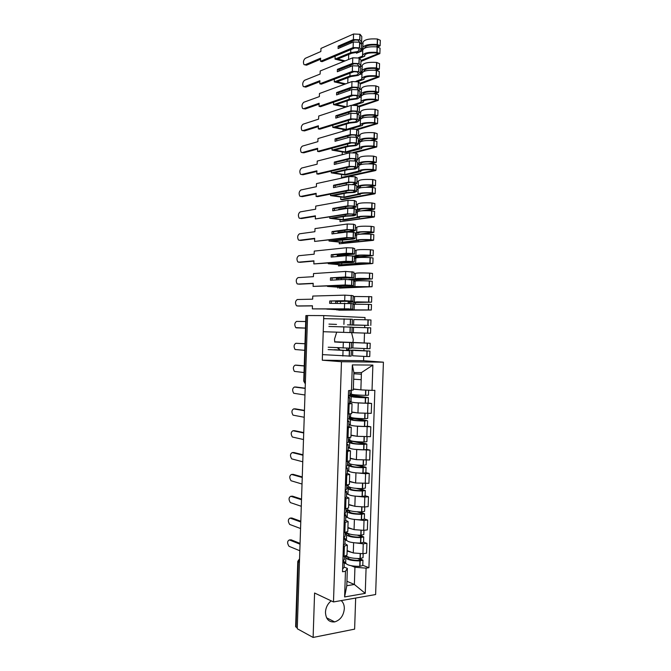 <?xml version="1.0" encoding="UTF-8"?>
<svg xmlns="http://www.w3.org/2000/svg" width="671" height="671" viewBox="0 0 671 671"><rect width="100%" height="100%" fill="white"/><g stroke="black" fill="none" stroke-linecap="round" stroke-linejoin="round"><path stroke-width="1.01" d="M336.716 332.153L351.94 332.64L323.237 331.717L349.977 332.573L336.716 332.153L334.519 339.132L334.728 342.084M337.32 347.737L340.155 350.019M346.672 350.321L349.734 348.283M352.887 342.554L353.281 339.669L351.579 332.631M331.222 600.872C327.708 603.682 325.787 607.465 325.46 612.22C325.838 619.165 328.916 622.394 334.695 621.908C340.356 620.063 343.569 615.693 344.324 608.773C344.382 605.242 343.342 602.516 341.204 600.587M364.949 319.731L365.024 317.517L323.766 315.596L307.586 315.529L297.253 628.735L313.114 637.45L314.582 593.005L333.487 601.946L375.626 594.54L383.409 362.181L363.581 360.704L363.724 356.418M363.917 350.707L363.984 348.559M364.168 342.965L364.504 333.076M364.689 327.591L364.764 325.334M313.114 637.45L354.624 629.138L355.664 598.046M323.766 315.596L322.29 360.21L341.472 361.719L333.487 601.946M305.414 381.354L303.737 381.111L305.901 315.588L306.362 315.571L304.198 381.212L305.33 383.711M307.586 315.58L306.362 315.571M297.278 627.838L295.634 626.664L297.79 561.35L298.243 561.753L296.079 627.184M347.15 550.614L353.281 552.946L362.919 553.701L366.584 553.181L366.911 543.325L363.246 543.82L351.906 542.462M344.391 546.337L344.055 556.368L346.999 555.051L347.335 545.087L343.367 546.479M344.055 556.368L343.032 556.511M363.548 542.126L366.911 543.325M344.911 543.661L347.335 545.087M346.689 540.558L345.037 539.954M347.913 527.523L354.062 529.637L363.699 530.342L367.364 529.889L367.691 520.033L364.026 520.461L352.627 519.195M343.82 532.791L347.788 531.491L348.115 521.526L344.156 522.751M364.319 518.951L367.691 520.033M345.691 520.251L348.115 521.526M347.469 517.5L345.8 516.955M348.685 504.433L354.842 506.32L364.479 506.982L368.144 506.597L368.471 496.741L364.806 497.094L353.34 495.919M344.609 509.054L348.568 507.93L348.903 497.957L344.944 499.014M365.099 495.777L368.471 496.741M346.471 496.834L348.903 497.957M348.249 494.443L346.563 493.957M349.457 481.333L355.622 482.994L368.924 483.296L369.251 473.432L365.586 473.718L354.02 472.636M345.397 485.318L349.356 484.361L349.683 474.38L345.733 475.269M365.871 472.594L369.251 473.432M347.251 473.407L349.683 474.38M349.046 471.377L347.335 470.941M350.228 458.234L356.393 459.66L369.696 459.987L370.031 450.124L354.665 449.344M346.194 461.564L350.145 460.784L350.472 450.803L346.53 451.516M366.643 449.402L370.031 450.124M348.031 449.981L350.472 450.803M349.851 448.303L348.098 447.926M350.992 435.118L357.173 436.318L370.476 436.67L370.811 426.798L355.244 426.043M346.982 437.811L350.925 437.198L351.26 427.217L347.318 427.762M367.423 426.202L370.811 426.798M348.811 426.538L351.26 427.217M350.681 425.229L348.861 424.902M351.763 412.002L357.953 412.975L371.256 413.344L371.591 403.472L355.655 402.726M347.771 414.049L351.713 413.604L352.04 403.615L348.106 403.992M348.375 395.957L351.218 396.477C352.443 397.098 357.165 397.517 365.385 397.744L368.379 397.584L368.194 403.019L371.591 403.472M349.591 403.095L352.04 403.615M351.579 402.147L349.633 401.87M346.932 581.279L354.372 584.475L354.942 567.238L351.168 565.72M345.909 563.606L344.273 562.944M344.131 567.062L347.36 568.387L346.79 585.724L354.372 584.475L365.242 593.374L344.609 596.955L345.464 571.306L347.36 568.387M353.34 388.97L360.864 389.876L361.434 372.598L353.885 372.581L353.307 389.96L348.551 390.648L342.52 571.759L345.464 571.306M351.478 390.614L352.334 364.898L372.875 365.083L372.028 390.379L360.864 389.876M354.942 567.238L366.081 568.144L368.916 567.708L374.846 390.346L372.028 390.379M366.081 568.144L365.242 593.374M383.409 362.181L341.472 361.719M363.581 360.704L322.29 360.21M362.776 565.292L368.916 567.708M344.609 596.955L346.79 585.724M361.434 372.598L372.875 365.083M353.885 372.581L352.334 364.898M290.04 539.853L289.386 539.937C287.188 541.036 287.071 543.149 289.016 546.295L299.82 550.757M342.806 563.346L344.307 561.929L343.334 560.721M344.298 561.996L344.122 567.414L342.621 568.874M344.483 556.578L346.001 557.173L345.85 557.635C347.024 559.731 351.721 560.83 359.941 560.922L362.952 560.109L359.706 558.54M362.952 560.109L362.768 565.527L359.757 566.374C351.537 566.282 346.84 565.158 345.674 563.011L345.674 562.952M363.162 553.667L363.028 557.727L360.017 558.54C352.954 558.515 348.341 557.618 346.169 555.848M357.534 558.532L361.015 560.025L359.446 560.428C352.636 560.344 348.744 559.438 347.771 557.693L348.048 557.131L348.006 558.222M300.038 544.198L289.386 539.937M344.491 556.301L344.382 559.53L342.881 560.931M345.691 562.483L344.307 561.929M352.317 552.577L347.133 551.067M348.048 557.131L345.406 556.108M300.063 543.384L290.929 539.744M290.845 518.029L290.098 518.104C287.926 519.237 287.784 521.35 289.687 524.445L300.558 528.522M343.586 539.752L345.087 538.486L343.854 537.261M345.079 538.545L344.902 543.971L343.409 545.271M345.246 533.68L346.622 534.628C347.796 536.515 352.493 537.521 360.721 537.63L363.724 536.909L359.782 535.257M363.724 536.909L363.539 542.336L360.537 543.082C352.317 542.973 347.612 541.95 346.437 540.012L346.437 539.954M363.942 530.316L363.799 534.527L360.797 535.248C352.627 535.131 347.93 534.15 346.697 532.296M357.509 535.198L361.434 536.565L360.218 537.186C353.407 537.085 349.516 536.255 348.534 534.695L348.811 534.191L348.777 535.173M300.776 521.963L290.098 518.104M345.28 532.606L345.162 536.079L343.669 537.328M346.454 539.543L345.062 539.031M353.131 529.318L347.905 527.943M348.811 534.191L345.271 532.942M300.793 521.241L291.65 517.945M291.65 496.204L290.82 496.28C288.656 497.437 288.505 499.543 290.358 502.596L301.287 506.286M344.374 516.15L345.867 515.034L344.449 513.869M345.859 515.085L345.682 520.52L344.189 521.669M346.01 510.774L347.385 511.621C348.568 513.298 353.273 514.204 361.493 514.338L364.496 513.701L359.639 511.939M364.496 513.701L364.319 519.136L361.317 519.79C353.089 519.656 348.392 518.733 347.209 517.005L347.209 516.955M364.722 506.957L364.579 511.327L361.577 511.948C353.349 511.814 348.652 510.916 347.461 509.264L347.469 509.214M357.215 511.83L362.206 513.399L360.998 513.936C354.187 513.827 350.287 513.072 349.306 511.688L349.574 511.243L349.541 512.107M301.505 499.727L290.82 496.28M346.068 508.895L345.942 512.627L344.458 513.726M347.217 516.586L345.825 516.133M353.961 506.051L348.677 504.81M349.574 511.243L346.026 510.119M301.531 499.081L292.371 496.137M292.455 474.372L291.541 474.439C289.394 475.63 289.218 477.727 291.029 480.738L302.025 484.034M345.162 492.531L346.647 491.566L345.23 490.551M346.647 491.617L346.462 497.06L344.978 498.058M346.773 487.859L348.148 488.605C349.339 490.073 354.053 490.878 362.273 491.029L365.276 490.493L359.128 488.58M365.276 490.493L365.091 495.928L362.088 496.481C353.869 496.339 349.163 495.508 347.972 493.99L347.972 493.948M365.502 483.59L365.351 488.111L362.357 488.639C354.129 488.488 349.423 487.691 348.232 486.249L348.232 486.207M356.46 488.413L362.977 490.216L361.77 490.677C354.959 490.551 351.059 489.889 350.069 488.673L350.337 488.287L350.312 489.042M302.244 477.475L291.541 474.439M346.857 485.183L346.722 489.159L345.238 490.115M348.241 485.896L346.848 485.51M347.981 493.621L346.588 493.219M354.808 482.776L349.448 481.669M350.337 488.287L346.79 487.297M302.26 476.922L293.084 474.322M293.261 452.539L292.254 452.598C290.124 453.814 289.939 455.911 291.7 458.88L302.755 461.782M345.951 468.912L347.427 468.098L346.001 467.226M347.427 468.14L347.243 473.592L345.766 474.439M347.528 464.944L348.92 465.582C350.119 466.84 354.825 467.553 363.053 467.721L366.047 467.276L357.962 465.154M366.047 467.276L365.871 472.711L362.868 473.172C354.649 473.005 349.935 472.275 348.735 470.975L348.735 470.933M366.282 460.214L366.131 464.894L363.128 465.33C354.909 465.154 350.195 464.458 348.995 463.225L348.995 463.191M354.716 464.86L363.757 467.024L362.55 467.419C355.739 467.276 351.839 466.689 350.841 465.649L351.084 465.968M302.973 455.223L292.254 452.598M347.645 461.463L347.503 465.691L346.026 466.488M349.004 462.923L347.612 462.596M348.752 470.656L347.352 470.304M355.672 459.492L350.212 458.528M348.66 462.839L349.197 463.527M351.101 465.322L347.544 464.458M302.99 454.753L293.806 452.506M294.074 430.698L292.975 430.748C290.862 431.998 290.66 434.087 292.371 437.014L303.493 439.53M346.731 445.284L348.207 444.621L346.781 443.892M348.207 444.655L348.023 450.115L346.546 450.82M348.291 442.021L349.683 442.558C350.891 443.598 355.605 444.21 363.833 444.403L366.827 444.051L366.081 443.749L355.219 441.543M366.827 444.051L366.643 449.486L363.648 449.855C355.42 449.671 350.707 449.033 349.507 447.943L349.507 447.909M367.071 436.829L366.903 441.669L363.908 442.004C355.689 441.82 350.967 441.216 349.767 440.193L349.851 437.601M349.423 439.882L349.39 440.746L364.529 443.833L363.33 444.152C356.519 443.992 352.611 443.481 351.604 442.617L351.847 442.885M303.711 432.963L292.975 430.748M348.434 437.735L348.291 442.214L346.815 442.86M349.767 439.95L348.375 439.664M349.516 447.683L348.115 447.381M356.586 436.209L350.983 435.37M351.864 442.348L348.308 441.619M303.72 432.577L294.527 430.681M349.39 440.746L350.497 440.688M294.896 408.857L293.697 408.891C291.6 410.174 291.382 412.254 293.042 415.148L304.223 417.261M347.519 421.656L348.987 421.136L347.553 420.558M348.987 421.162L348.811 426.639L347.335 427.184M348.66 419.014L350.455 419.518C351.663 420.348 356.385 420.868 364.613 421.069L366.852 420.574L351.696 417.656M367.599 420.818L367.423 426.253L364.428 426.53C356.2 426.328 351.487 425.791 350.27 424.911L350.27 424.886M367.851 413.445L367.683 418.436L364.689 418.679C356.46 418.469 351.747 417.966 350.53 417.161L350.639 413.906M350.187 416.909L350.145 418.092L365.301 420.633L364.101 420.868C357.291 420.7 353.382 420.272 352.376 419.585L352.619 419.794M304.441 410.694L293.697 408.891M349.23 413.999L349.071 418.729L347.603 419.232M350.539 416.968L349.138 416.733M350.279 424.701L348.878 424.449M357.568 412.917L351.755 412.212M352.636 419.375L349.063 418.771M304.458 410.392L295.24 408.849M350.145 418.092L351.679 418.041M295.71 387.016L294.418 387.024C292.33 388.341 292.103 390.421 293.722 393.273L304.961 394.993M348.308 398.012L349.776 397.651L348.333 397.207M349.767 397.668L349.591 403.145L348.123 403.548M368.194 403.019L365.209 403.204C356.98 402.977 352.258 402.541 351.042 401.87L351.042 401.854M368.622 390.228L368.454 395.194L365.469 395.345C357.24 395.118 352.518 394.707 351.294 394.112L351.302 394.095M350.95 393.927L350.899 395.429L364.881 397.584C358.071 397.4 354.154 397.056 353.139 396.544L353.391 396.695M305.179 388.417L294.418 387.024M350.002 390.631L349.851 395.244L348.383 395.588M351.302 393.978L349.901 393.793M351.042 401.711L349.641 401.518M358.708 389.616L353.332 389.163M368.379 397.584L352.434 395.404L352.468 394.489M353.399 396.393L348.383 395.731M305.188 388.207L295.961 387.016M350.899 395.429L352.434 395.404M296.532 365.167L295.139 365.158C293.068 366.509 292.824 368.58 294.393 371.39L304.022 372.539M353.843 373.764L361.384 374.242M361.199 379.711L353.667 379.199M304.24 365.989L295.139 365.158M304.24 365.854L296.683 365.167M334.712 341.958L341.061 342.386M334.099 349.717L347.721 350.631L329.713 349.625M328.127 349.591L349.381 350.707L335.676 349.75M304.97 343.762L295.861 343.284C293.806 344.659 293.546 346.739 295.072 349.507L304.751 350.321M351.596 342.738L351.419 348.232L328.203 347.226M351.336 350.656L351.151 356.15L322.474 354.624M346.664 348.215L346.605 349.968L369.931 351.084L353.944 350.119M369.931 351.084L369.746 356.527L366.769 356.519L352.577 355.764L352.753 350.371M352.912 342.436L370.191 343.258L370.015 348.702L367.029 348.66L352.829 348.006L353.147 342.596L339.157 342.168M370.191 343.258L353.013 342.613M352.409 350.086L367.993 351.017L354.925 350.48M338.972 347.83L338.922 349.247M339.165 341.942L334.686 341.824M352.837 347.972L351.428 347.897M334.686 341.799L352.904 342.462M354.934 350.405L348.148 350.002M341.061 342.294L334.712 341.992M304.97 343.72L295.861 343.284M330.56 324.168L334.946 324.345M336.515 324.412L328.966 324.101M305.699 321.535L296.574 321.401C294.544 322.81 294.267 324.89 295.752 327.616L305.49 328.094M352.2 324.722L352.384 319.22L323.665 318.641M328.891 326.475L352.116 327.138L351.94 332.64M352.116 327.289L370.711 327.825L370.526 333.269L351.604 332.665M354.774 325.141L347.444 324.848M370.786 325.435L370.971 319.992L368.194 319.841L353.776 319.547L353.6 324.94M351.612 332.673L370.526 333.269M355.781 324.99L368.849 325.376L353.248 325.074M348.987 324.907L355.773 325.041M296.364 327.851L305.49 328.111M331.248 303.326L331.323 301.078L346.311 300.784L351.025 301.136L349.247 301.279L335.71 301.329L335.643 303.258M337.219 303.233L337.278 301.422L352.98 301.204L344.701 300.692L329.738 300.985L329.654 303.351L352.904 303.619L352.72 309.113L312.35 308.878L349.113 308.853L326.76 309.13L340.692 309.851L369.36 309.935L338.578 310.178L371.306 310.002L340.231 309.767L329.386 309.205L352.72 309.121M352.98 301.195L353.164 295.701L344.886 295.139L312.778 296.062L312.669 299.157L297.295 299.518C295.282 300.96 294.988 303.032 296.431 305.724L298.511 306.043M354.112 309.641L354.288 304.24L368.505 304.34L371.482 304.559L371.306 310.002M355.479 304.114L355.529 302.478L371.566 302.168L348.199 302.051L348.157 303.183M371.566 302.168L371.751 296.725L354.548 296.481M297.085 305.968L312.451 305.783L312.35 308.878M340.516 301.363L340.457 303.183M340.256 309.138L340.231 309.767M352.879 304.324L354.288 304.307M354.548 296.557L353.139 296.599M337.085 309.658L337.068 310.103M356.544 301.866L369.629 302.109L354.003 302.386L353.936 304.315M349.708 303.25L349.742 302.143L356.544 302.025M298.629 306.051L312.451 305.884M331.323 301.078L329.738 300.985M337.278 301.422L335.71 301.329M355.529 302.478L354.003 302.386M349.742 302.143L348.199 302.051M332.019 280.134L332.095 277.97L347.092 277.115L351.805 277.618L336.473 278.306L336.414 279.899M337.999 279.815L338.041 278.423L353.768 277.677L345.49 276.989L330.501 277.853L330.426 280.226L345.406 279.421L353.684 280.092L353.5 285.578L345.221 284.965L313.097 286.408L349.901 285.183L351.545 285.536L349.767 285.771L327.507 286.433L341.438 287.398L370.14 286.668L339.308 288.111L372.078 286.727L354.875 286.559L340.985 287.247L330.14 286.492L353.5 285.594M353.768 277.66L353.952 272.174L345.666 271.436L313.516 273.575L313.416 276.678L298.016 277.618C296.02 279.102 295.718 281.166 297.11 283.833L299.132 284.168M355.06 281.174L355.06 281.166C356.318 280.721 361.057 280.654 369.285 280.964L372.262 281.283L372.078 286.727M356.251 280.906L356.284 279.807L371.583 279.01L369.369 278.574C361.141 278.255 356.393 278.331 355.135 278.792L348.954 279.438M372.346 278.893L372.522 273.449L369.553 273.105C361.317 272.778 356.578 272.879 355.32 273.391L355.135 278.792M342.956 285.25L342.94 285.762M297.807 284.076L313.198 283.305L313.097 286.408M341.279 278.239L341.237 279.639M341.019 286.022L340.985 287.247M353.642 281.35L355.051 281.283M355.311 273.533L353.902 273.617M337.832 287.146L337.798 288.01M357.316 278.742L370.4 278.834L354.758 279.69L354.699 281.3M350.497 279.513L357.308 279.01M327.523 285.938L327.507 286.433M343.225 277.333L343.2 277.928M299.35 284.185L313.189 283.498M332.095 277.97L330.501 277.853M338.041 278.423L336.473 278.306M356.284 279.807L354.758 279.69M350.497 279.371L348.954 279.253M332.791 256.943L332.858 254.863L347.88 253.437L352.585 254.083L337.236 255.274L337.194 256.532M338.78 256.389L338.805 255.425L354.548 254.141L352.611 253.495L346.27 253.277L331.273 254.712L331.189 257.085L346.194 255.71L352.652 255.945L354.473 256.557L354.288 262.042M350.807 261.522L352.325 262L350.547 262.378L328.262 263.728L342.185 264.944L357.568 263.544C358.616 263.04 362.55 262.923 369.369 263.2L338.536 265.909L372.095 263.602L369.889 263.066C361.652 262.73 356.913 262.873 355.647 263.477L341.732 264.726L330.895 263.778L352.124 262.52L354.288 262.067L352.468 261.489L346.01 261.254L313.835 263.921L350.807 261.522M354.548 254.116L354.733 248.639L352.795 247.943L346.454 247.733L314.263 251.088L314.154 254.192L298.738 255.718C296.75 257.236 296.439 259.3 297.798 261.933L299.752 262.286M355.647 263.477L355.823 258.075C357.089 257.421 361.837 257.261 370.065 257.589L373.042 258L372.858 263.451M357.022 257.698L357.039 257.136L372.363 255.785L370.149 255.198C361.921 254.863 357.173 255.03 355.907 255.71L353.491 256.104M373.118 255.617L373.302 250.166L370.333 249.721C362.097 249.386 357.349 249.578 356.083 250.308L355.907 255.71M343.737 261.724L343.711 262.478M298.528 262.176L313.936 260.826L313.835 263.921M342.051 255.123L342.017 256.096M341.791 262.898L341.732 264.726M354.405 258.377L355.823 258.251M356.083 250.501L354.665 250.635M338.578 264.626L338.536 265.909M358.088 255.601L357.828 255.777C358.884 255.215 362.818 255.072 369.629 255.349L370.811 255.643L355.513 256.993L355.471 258.285M354.221 256.33L358.079 255.978M328.287 262.998L328.262 263.728M344.005 253.806L343.971 254.645M300.071 262.311L313.927 261.094M332.858 254.863L331.273 254.712M338.805 255.425L337.236 255.274M357.039 257.136L355.513 256.993M333.554 233.734L333.621 231.747L348.668 229.75L353.374 230.539L351.587 231.109L337.999 232.233L337.966 233.164M339.551 232.954L339.568 232.409L345.842 231.596L353.164 231.294L355.336 230.598L353.516 229.801L347.058 229.566L332.036 231.57L331.96 233.944L346.982 231.998L353.323 232.208L355.253 233.013L355.068 238.499M351.596 237.844L353.105 238.465L351.319 238.985L344.491 239.186L329.016 241.023L342.931 242.474L358.339 240.453C359.396 239.773 363.33 239.581 370.149 239.866L371.331 240.21L339.266 243.799L372.875 240.377L373.638 240.168L370.669 239.681C362.432 239.337 357.685 239.572 356.418 240.394L342.478 242.197L331.642 241.057L352.904 239.161L355.068 238.524L353.256 237.786L346.798 237.542L314.582 241.434L348.4 237.719L351.596 237.844M355.336 230.572L355.513 225.095L353.583 224.231L347.243 224.013L315.001 228.601L314.9 231.696L299.459 233.818C297.488 235.362 297.161 237.433 298.478 240.025L300.373 240.394M356.595 235.018L356.595 234.984C357.869 234.12 362.617 233.86 370.845 234.213L373.822 234.716L373.638 240.168M359.27 234.271L373.135 232.56L373.898 232.325L370.929 231.814C362.701 231.461 357.945 231.73 356.678 232.619L355.253 233.03M373.898 232.325L374.082 226.873L371.113 226.337C362.877 225.984 358.129 226.27 356.855 227.217L356.855 227.243M358.599 240.243L358.582 240.704M344.525 238.188L344.491 239.186M299.249 240.277L314.682 238.331L314.582 241.434M342.814 231.99L342.797 232.535M342.562 239.773L342.478 242.197M355.177 235.387L356.586 235.211M356.846 227.461L355.429 227.654M358.859 232.451L358.599 232.686C359.656 231.94 363.59 231.721 370.409 232.015L371.591 232.384L358.306 234.389M339.325 242.097L339.266 243.799M356.267 234.28L356.234 235.261M355.236 233.399L358.842 232.946M329.05 240.042L329.016 241.023M344.785 230.262L344.751 231.352M300.793 240.436L314.665 238.691M333.621 231.747L332.036 231.57M339.568 232.409L337.999 232.233M334.326 210.518L334.393 208.622L349.457 206.056L352.527 206.156L354.154 206.995L352.359 207.708L345.523 208.052L338.763 209.193L338.746 209.78M340.331 209.52L347.343 208.346M351.713 208.178L356.116 207.054L354.196 206.056L347.846 205.838L332.799 208.413L332.724 210.786L347.771 208.27L354.112 208.488L356.033 209.469L355.856 214.946M352.384 214.158L353.894 214.921L352.099 215.584L345.263 215.894L329.763 218.31L343.678 220.004L359.111 217.362C360.168 216.498 364.11 216.221 370.929 216.532L372.103 216.951L340.004 221.69L373.646 217.144L374.418 216.867L371.449 216.297C363.212 215.928 358.465 216.263 357.182 217.295L343.225 219.66L332.397 218.335L346.353 216.171L353.676 215.785L355.856 214.98L354.045 214.066L347.586 213.823L315.32 218.939L349.188 214.032L352.384 214.158M356.116 207.02L356.301 201.543L354.38 200.503L348.031 200.285L315.747 206.098L315.647 209.201L300.18 211.902C298.226 213.479 297.89 215.55 299.165 218.117L301.002 218.486M357.182 217.295L357.366 211.893C358.641 210.811 363.397 210.451 371.633 210.82L374.594 211.424L374.418 216.867M365.552 210.652L373.915 209.327L374.678 209.033L371.709 208.421C363.481 208.052 358.725 208.413 357.442 209.52L356.016 210.04M374.678 209.033L374.863 203.581L371.893 202.944C363.665 202.575 358.901 202.961 357.626 204.118L357.626 204.152M359.371 217.094L359.354 217.664M345.305 214.645L345.263 215.894M299.971 218.369L315.42 215.836L315.32 218.939M343.326 216.641L343.225 219.66M355.94 212.397L357.358 212.17M357.618 204.412L356.2 204.655M340.071 219.568L340.004 221.69M358.037 211.407L357.022 211.566L357.006 212.229M359.631 209.302L359.371 209.587C360.428 208.673 364.37 208.362 371.189 208.673L372.363 209.117L361.778 210.811M355.999 210.493L359.614 209.906M329.805 217.085L329.763 218.31M345.565 206.718L345.523 208.052M301.514 218.545L315.412 216.28M334.393 208.622L332.799 208.413M340.331 209.394L338.763 209.193M357.551 211.633L357.022 211.566M335.097 187.301L335.156 185.49L350.245 182.353L353.315 182.462L354.942 183.435L352.527 184.408M354.288 184.617L356.897 183.493L355.102 182.361L348.635 182.109L333.571 185.255L333.495 187.628L348.559 184.542L354.9 184.76L356.821 185.909L356.637 191.386M353.172 190.472L354.674 191.369L352.879 192.183L346.035 192.594L330.518 195.588L344.424 197.526L359.882 194.255C360.948 193.223 364.89 192.862 371.709 193.181L372.883 193.676L340.734 199.572L342.244 199.773L374.426 193.902L375.198 193.567L372.229 192.896C363.992 192.518 359.237 192.946 357.953 194.196L343.971 197.115L333.151 195.596L347.125 192.912L354.456 192.409L356.637 191.428L354.833 190.346L348.375 190.094L316.066 196.435L317.626 196.645L349.977 190.329L353.172 190.472M356.905 183.451L357.081 177.983L355.169 176.775L348.819 176.557L316.486 183.594L316.385 186.697L300.902 189.985C298.964 191.596 298.612 193.667 299.853 196.2L301.631 196.578M358.129 188.828L358.138 188.786C359.421 187.486 364.177 187.033 372.413 187.419L375.374 188.115L375.198 193.567M368.631 187.259L375.458 185.724L372.489 185.02C364.261 184.634 359.497 185.095 358.213 186.412L356.779 187.033M375.458 185.724L375.634 180.273L372.673 179.543C364.445 179.157 359.681 179.643 358.389 181.011L358.389 181.053M360.142 193.936L360.117 194.615M346.085 191.092L346.035 192.594M300.692 196.452L316.167 193.332L316.066 196.435M344.097 193.5L343.971 197.115M356.704 189.398L358.121 189.121M358.381 181.363L356.964 181.656M340.818 197.022L340.734 199.572M360.402 186.144L360.377 186.865L360.134 186.479C361.208 185.389 365.15 185.003 371.969 185.322L373.143 185.842L365.821 187.276M356.762 187.578L360.377 186.865M330.568 194.12L330.518 195.588M346.353 183.166L346.295 184.751L339.518 186.395M347.536 184.751L346.295 184.751M302.235 196.653L316.15 193.869M335.156 185.49L333.571 185.255M340.247 186.244L339.526 186.135M335.869 164.076L335.919 162.357L351.034 158.65L354.221 158.792L355.722 159.874L354.414 160.746M353.961 166.769L355.462 167.809L353.659 168.765L346.815 169.285L331.273 172.858L345.171 175.047L360.889 171.566L360.646 171.147C361.719 169.939 365.67 169.495 372.489 169.83L373.663 170.4L341.472 177.446L342.973 177.681L375.206 170.652L375.97 170.266L373.009 169.495C364.781 169.092 360.017 169.62 358.725 171.08L344.726 174.569L333.906 172.858L347.905 169.654L355.236 169.025L357.425 167.867L355.622 166.618L349.163 166.358L316.804 173.923L318.373 174.166L350.765 166.626L353.961 166.769M357.685 159.883L357.869 154.422L355.957 153.038L349.616 152.82L317.232 161.082L317.131 164.185L301.623 168.06C299.702 169.704 299.341 171.784 300.541 174.284L302.269 174.653M355.823 161.065L357.685 159.933L355.89 158.633L349.432 158.373L334.334 162.088L334.259 164.47L349.348 160.805L355.689 161.023L357.601 162.348L357.425 167.817M358.901 165.72L358.901 165.67C360.193 164.169 364.957 163.615 373.193 164.018L376.154 164.806L375.97 170.266M370.87 163.883L376.238 162.416L373.269 161.619C365.041 161.208 360.277 161.77 358.985 163.305L357.551 164.026M376.238 162.416L376.414 156.964L373.453 156.142C365.225 155.731 360.461 156.309 359.161 157.895L359.161 157.945M360.914 170.778L360.889 171.566M346.865 167.532L346.815 169.285M301.413 174.527L316.913 170.82L316.804 173.923M344.86 170.35L344.726 174.569M357.467 166.391L358.893 166.064M359.153 158.297L357.727 158.641M341.564 174.477L341.472 177.446M361.174 162.978L361.149 163.808L360.906 163.363C361.979 162.097 365.93 161.636 372.749 161.971L373.923 162.567L368.379 163.841M357.526 164.655L361.149 163.808M331.331 171.147L331.273 172.858M347.133 159.606L347.075 161.359M302.957 174.762L316.888 171.441M335.919 162.357L334.334 162.088M336.632 140.843L336.691 139.207L351.822 134.93L355.009 135.081L356.511 136.305L355.747 137.077M358.473 136.305L358.649 130.845L356.746 129.293L350.405 129.067L317.979 138.561L317.878 141.665L302.353 146.127C300.44 147.813 300.063 149.893 301.229 152.359L302.135 152.594L317.651 148.308L317.551 151.411L319.111 151.68L351.554 142.915L354.632 143.024L356.242 144.24L354.439 145.339L347.586 145.968L332.028 150.119L345.917 152.56L361.661 148.509L361.417 148.031C362.499 146.639 366.45 146.127 373.269 146.471L374.435 147.117L352.912 152.585M345.632 147.192L345.473 152.007L334.661 150.111L348.677 146.379L356.016 145.632L358.205 144.299L356.41 142.881L349.952 142.621L317.551 151.411M302.135 152.594L302.898 152.728M357.047 137.505L358.473 136.364L356.678 134.888L350.22 134.628L335.106 138.914L335.03 141.296L350.136 137.06L356.477 137.278L358.389 138.78L358.205 144.24M359.673 142.604L359.673 142.554C360.973 140.835 365.737 140.18 373.973 140.608L376.934 141.497L376.75 146.949L373.789 146.085C365.561 145.666 360.788 146.295 359.497 147.964L345.473 152.007M372.682 140.516L377.01 139.098L374.057 138.209C365.821 137.781 361.057 138.436 359.757 140.18L358.314 141.011M377.01 139.098L377.194 133.646L374.233 132.724C366.005 132.296 361.233 132.975 359.933 134.77L359.933 134.829M361.686 147.603L361.661 148.509M347.653 143.971L347.586 145.968M358.239 143.376L359.656 142.998M359.916 135.232L358.49 135.626M354.791 152.762L376.75 146.949M342.319 151.923L342.227 154.699M361.946 139.803L361.912 140.751L361.677 140.247C362.759 138.805 366.71 138.251 373.529 138.603L374.695 139.283L370.367 140.432M358.289 141.724L361.912 140.751M332.086 148.174L332.028 150.119M347.913 136.037L347.863 137.698M303.678 152.854L317.635 149.012M336.691 139.207L335.106 138.914M337.404 117.601L337.454 116.058L352.611 111.21L355.798 111.369L357.291 112.728L356.855 113.382M359.253 112.72L359.438 107.268L357.651 105.59L351.193 105.313L318.717 116.033L318.616 119.136L303.074 124.194C301.17 125.913 300.793 127.993 301.925 130.434L302.856 130.66L318.398 125.779L318.297 128.891L319.857 129.184L352.342 119.195L355.42 119.304L357.031 120.663L355.219 121.912L348.358 122.642L332.782 127.381L346.664 130.057L362.424 125.443L362.189 124.907C363.271 123.338 367.23 122.743 374.049 123.103L375.215 123.825L356.569 129.226M346.404 124.026L346.219 129.444L335.416 127.356L349.448 123.103L356.796 122.231L358.993 120.721L357.207 119.136L350.74 118.868L318.297 128.891M302.856 130.66L303.544 130.786M358.129 113.936L359.253 112.787L357.467 111.143L351.008 110.874L335.877 115.739L335.794 118.113L350.925 113.315L357.274 113.533L359.178 115.202L358.993 120.663M360.444 119.488L360.444 119.43C361.753 117.492 366.525 116.746 374.754 117.19L377.714 118.171L377.53 123.632L374.577 122.667C366.341 122.231 361.568 122.952 360.26 124.84L360.386 125.284L346.219 129.444M374.233 117.148L377.79 115.781L374.837 114.783C366.601 114.347 361.828 115.102 360.52 117.056L360.646 117.517L359.077 117.995M377.79 115.781L377.974 110.321L375.022 109.306C366.785 108.861 362.013 109.641 360.704 111.646L360.704 111.705M362.457 124.429L362.424 125.443M348.434 120.394L348.358 122.642M359.002 120.352L360.428 119.924M360.688 112.158L359.262 112.602M357.593 129.662L377.53 123.632M343.066 129.369L343.007 131.239M362.717 116.62L362.684 117.685L362.449 117.123C363.539 115.496 367.49 114.867 374.309 115.236L375.852 115.731L372.028 117.022M359.052 118.784L362.684 117.685M332.85 125.192L332.782 127.381M348.702 112.46L348.643 114.036M304.399 130.946L318.373 126.576M337.454 116.058L335.877 115.739M338.176 94.359L338.226 92.9L353.399 87.482L356.595 87.641L358.079 89.151L357.836 89.679M360.042 89.134L360.226 83.682L358.448 81.828L351.981 81.552L319.463 93.504L319.362 96.607L303.795 102.252C301.908 104.005 301.514 106.085 302.613 108.501L303.577 108.719L319.144 103.25L319.044 106.362L320.595 106.681L353.131 95.467L356.209 95.576L357.811 97.085L355.999 98.478L349.138 99.316L333.529 104.634L345.573 107.167M346.664 106.815L336.163 104.592L350.22 99.82L357.568 98.822L359.773 97.144L357.995 95.383L351.529 95.114L319.044 106.362M303.577 108.719L304.181 108.845M359.119 90.359L360.042 89.201L358.146 87.339L351.797 87.113L336.641 92.548L336.565 94.93L351.713 89.553L358.062 89.771L359.958 91.625L359.773 97.069M361.208 96.364L361.216 96.297C362.533 94.15 367.305 93.303 375.542 93.764L378.494 94.837L378.31 100.298L375.357 99.249C367.121 98.788 362.348 99.61 361.032 101.707L361.149 102.202L352.476 105.062M375.609 93.772L378.57 92.447L375.617 91.365C367.381 90.895 362.608 91.751 361.292 93.923L361.409 94.426L359.849 94.963M378.57 92.447L378.754 86.987L375.802 85.88C367.565 85.41 362.793 86.291 361.476 88.513L361.468 88.58M363.229 101.237L363.196 102.369L362.961 101.774C364.051 100.038 368.01 99.35 374.829 99.727L376.364 100.256L375.995 100.524L358.691 106.152M349.222 96.817L349.138 99.316M347.175 100.86L346.974 106.706M359.74 97.337L361.199 96.842M361.451 89.075L359.908 89.62M359.312 106.764L378.31 100.298M343.812 106.798L343.778 107.763M363.489 93.437L363.456 94.603L363.221 93.99C364.311 92.187 368.27 91.482 375.089 91.86L376.632 92.397L373.487 93.621M355.093 105.037L363.196 102.369M359.815 95.844L363.086 94.728M333.613 102.193L333.529 104.634M349.482 88.882L349.432 90.367M305.12 109.029L319.111 104.139M338.226 92.9L336.641 92.548M338.947 71.101L338.989 69.734L354.187 63.745L357.266 63.854L358.742 65.959M360.83 65.532L361.006 60.088L359.237 58.067L352.77 57.79L320.21 70.967L320.109 74.07L304.517 80.302C302.646 82.088 302.244 84.177 303.309 86.559L304.307 86.769L319.891 80.713L319.782 83.825L321.342 84.177L353.919 71.73L356.997 71.839L358.599 73.5L356.779 75.035L349.91 75.974L334.284 81.879L344.659 84.244M345.741 83.85L336.917 81.828L351 76.536L358.348 75.404L360.562 73.55L358.784 71.629L352.317 71.352L319.782 83.825M305.842 87.113L304.29 86.777L305.842 87.113L319.857 81.686M360.059 66.764L360.822 65.607L358.935 63.569L352.585 63.351L337.412 69.356L337.328 71.738L352.501 65.783L358.851 66.01L360.746 68.031L360.562 73.474M361.979 73.231L361.988 73.156C363.305 70.799 368.085 69.851 376.322 70.329L379.274 71.503L379.09 76.964L376.137 75.815C367.901 75.337 363.128 76.259 361.803 78.574L361.921 79.111L356.075 81.25M376.859 70.396L379.35 69.113L376.397 67.93C368.169 67.444 363.388 68.4 362.063 70.782L362.181 71.336L360.612 71.931M379.35 69.113L379.534 63.644L376.582 62.445C368.345 61.958 363.565 62.931 362.248 65.372L362.239 65.448M364.001 78.046L363.959 79.295L363.732 78.633C364.831 76.72 368.79 75.957 375.609 76.351L377.144 76.922L376.767 77.224L360.134 83.212M350.002 73.231L349.91 75.974M347.939 77.685L347.763 83.103M360.025 74.481L361.963 73.76M362.223 65.984L360.109 66.806M360.21 84.085L379.09 76.964M364.101 71.336L363.992 70.849C365.091 68.87 369.05 68.081 375.869 68.484L377.412 69.063L374.804 70.203M364.261 70.245L364.227 71.285M357.744 81.56L363.959 79.295M360.579 72.896L362.65 72.116M334.376 79.195L334.284 81.879M350.262 65.288L350.22 66.681M338.989 69.734L337.412 69.356M339.719 47.842L339.761 46.567L354.976 40L358.054 40.109L359.597 42.214M361.61 41.929L361.795 36.486L360.025 34.296L353.558 34.011L320.956 48.421L320.847 51.524L305.238 58.343C303.384 60.172 302.973 62.26 304.005 64.617L305.028 64.819L320.629 58.176L320.528 61.279L322.088 61.657L354.716 47.993L357.786 48.102L359.379 49.906L357.559 51.583L350.69 52.632L335.039 59.115L344.022 61.329M345.112 60.885L337.672 59.048L351.772 53.235L359.128 51.986L361.342 49.956L359.455 47.8L353.114 47.574L320.528 61.279M305.028 64.819L306.563 65.179L304.953 64.844M360.964 43.162L361.61 42.013L359.723 39.799L353.374 39.572L338.176 46.156L338.1 48.538L353.298 42.013L359.639 42.239L361.526 44.429L361.35 49.872M362.751 50.09L362.759 50.015C364.085 47.431 368.865 46.391 377.102 46.895L380.054 48.161L379.87 53.621L376.917 52.38C368.681 51.885 363.9 52.9 362.575 55.425L362.692 56.012L358.406 57.731M378.008 47.02L380.13 45.762L377.186 44.487C368.949 43.992 364.168 45.041 362.835 47.641L362.952 48.237L361.384 48.891M380.13 45.762L380.314 40.302L377.37 39.002C369.134 38.499 364.345 39.572 363.011 42.223L363.011 42.298M364.772 54.854L364.73 56.213L364.504 55.492C365.603 53.395 369.57 52.556 376.389 52.959L377.924 53.579L377.547 53.915L360.998 60.457M350.782 49.637L350.69 52.632M348.71 54.502L348.543 59.501M356.486 52.741L356.477 53.227L362.734 50.669M362.994 42.894L361.308 43.607M360.964 61.447L379.87 53.621M364.798 48.052L364.764 47.7C365.863 45.544 369.83 44.68 376.649 45.091L378.184 45.72L376.02 46.794M365.032 47.045L365.007 47.968M359.589 58.268L364.73 56.213M361.35 49.939L363.086 49.218M335.139 56.188L335.039 59.115M351.05 41.694L351.008 42.994M306.563 65.179L320.595 59.233M339.761 46.567L338.176 46.156M358.28 403.095L357.953 412.975M357.5 426.446L357.173 436.318M356.729 449.788L356.393 459.66M355.949 473.122L355.622 482.994M355.169 496.448L354.842 506.32M354.389 519.773L354.062 529.637M353.617 543.082L353.281 552.946M348.341 427.721L348.006 437.76M347.553 451.457L347.217 461.497M346.764 475.185L346.429 485.225M345.968 498.914L345.64 508.945M345.179 522.634L344.852 532.665M349.13 403.967L348.794 414.015M367.146 426.949L366.819 436.846M366.366 450.333L366.039 460.231M365.586 473.718L365.259 483.606M364.806 497.094L364.479 506.982M364.026 520.461L363.699 530.342M363.246 543.82L362.919 553.701M367.934 403.556L367.599 413.453M299.534 559.086L298.243 561.753L299.442 562.273M359.941 560.922L359.757 566.374M360.151 560.922L359.966 566.366M360.386 553.885L360.226 558.532M360.654 559.74L360.637 560.293M360.176 553.885L360.017 558.54M360.721 537.63L360.537 543.082M360.923 537.63L360.746 543.082M361.166 530.501L361.006 535.24M361.434 536.565L361.417 537.068M360.956 530.501L360.797 535.248M361.493 514.338L361.317 519.79M361.703 514.33L361.518 519.782M361.946 507.108L361.786 511.939M362.206 513.399L362.189 513.835M361.736 507.108L361.577 511.948M362.273 491.029L362.088 496.481M362.483 491.029L362.298 496.481M362.726 483.707L362.558 488.639M362.516 483.707L362.357 488.639M363.053 467.721L362.868 473.172M363.263 467.721L363.078 473.172M363.506 460.298L363.338 465.33M363.296 460.298L363.128 465.33M363.833 444.403L363.648 449.855M364.043 444.403L363.858 449.855M364.286 436.888L364.118 442.004M364.085 436.888L363.908 442.004M364.613 421.069L364.428 426.53M364.814 421.078L364.638 426.53M365.074 413.462L364.898 418.679M364.865 413.462L364.689 418.679M365.385 397.744L365.209 403.204M365.594 397.744L365.418 403.204M365.854 390.103L365.678 395.353M365.645 390.094L365.469 395.345M349.641 342.738L349.457 348.274M343.309 342.529L343.124 348.064M349.381 350.707L349.197 356.251M349.499 350.707L349.314 356.242M366.945 351.05L366.769 356.519M367.154 351.059L366.97 356.519M367.414 343.2L367.238 348.66M343.04 350.497L342.856 356.041M349.759 342.738L349.574 348.283M367.213 343.191L367.029 348.66M350.43 319.052L350.245 324.596M344.097 318.842L343.913 324.378M350.17 327.02L349.985 332.564M350.287 327.029L350.103 332.564M367.725 327.7L367.549 333.16M367.934 327.708L367.75 333.168M368.194 319.841L368.018 325.309M343.829 326.811L343.644 332.355M350.547 319.052L350.363 324.596M367.993 319.841L367.809 325.301M351.218 295.357L351.034 300.902M344.886 295.139L344.701 300.692M350.958 303.334L350.774 308.87M351.076 303.342L350.891 308.886M368.505 304.34L368.329 309.801M368.715 304.349L368.53 309.809M368.975 296.481L368.798 301.95M344.617 303.116L344.433 308.66M351.336 295.366L351.151 300.91M368.773 296.473L368.589 301.942M352.007 271.654L351.822 277.198M345.666 271.436L345.49 276.989M351.747 279.631L351.562 285.175M351.864 279.648L351.679 285.192M369.285 280.964L369.109 286.433M369.495 280.981L369.31 286.442M369.755 273.114L369.578 278.582M345.406 279.421L345.221 284.965M352.124 271.671L351.94 277.215M369.553 273.105L369.369 278.574M352.795 247.943L352.611 253.495M346.454 247.733L346.27 253.277M352.535 255.928L352.35 261.472M352.652 255.945L352.468 261.489M370.065 257.589L369.889 263.066M370.275 257.605L370.09 263.074M370.535 249.738L370.358 255.206M346.194 255.71L346.01 261.254M352.912 247.968L352.728 253.512M370.333 249.721L370.149 255.198M353.583 224.231L353.399 229.776M347.243 224.013L347.058 229.566M353.323 232.208L353.139 237.76M353.441 232.233L353.256 237.786M370.845 234.213L370.669 239.681M371.055 234.221L370.87 239.69M371.323 226.353L371.138 231.822M346.982 231.998L346.798 237.542M353.701 224.257L353.516 229.801M371.113 226.337L370.929 231.814M354.38 200.503L354.196 206.056M348.031 200.285L347.846 205.838M354.112 208.488L353.927 214.041M354.229 208.522L354.045 214.066M371.633 210.82L371.449 216.297M371.835 210.837L371.659 216.305M372.103 202.961L371.919 208.438M347.771 208.27L347.586 213.823M354.498 200.537L354.313 206.089M371.893 202.944L371.709 208.421M355.169 176.775L354.984 182.327M348.819 176.557L348.635 182.109M354.9 184.76L354.716 190.312M355.018 184.793L354.833 190.346M372.413 187.419L372.229 192.896M372.615 187.435L372.439 192.912M372.883 179.56L372.699 185.037M348.559 184.542L348.375 190.094M355.286 176.809L355.102 182.361M372.673 179.543L372.489 185.02M355.957 153.038L355.773 158.591M349.616 152.82L349.432 158.373M355.689 161.023L355.504 166.576M355.806 161.065L355.622 166.618M373.193 164.018L373.009 169.495M373.403 164.034L373.219 169.511M373.663 156.158L373.479 161.636M349.348 160.805L349.163 166.358M356.075 153.08L355.89 158.633M373.453 156.142L373.269 161.619M373.932 162.139L373.923 162.567M356.746 129.293L356.561 134.846M350.405 129.067L350.22 134.628M356.477 137.278L356.293 142.839M356.595 137.329L356.41 142.881M373.973 140.608L373.789 146.085M374.183 140.625L373.999 146.102M374.443 132.749L374.259 138.226M374.452 146.655L374.435 147.117M350.136 137.06L349.952 142.621M356.863 129.335L356.678 134.888M374.233 132.724L374.057 138.209M374.712 138.796L374.695 139.283M357.534 105.54L357.349 111.092M351.193 105.313L351.008 110.874M357.274 113.533L357.089 119.086M357.391 113.584L357.207 119.136M374.754 117.19L374.577 122.667M374.963 117.207L374.779 122.684M375.223 109.323L375.047 114.808M375.232 123.305L375.215 123.825M350.925 113.315L350.74 118.868M357.651 105.59L357.467 111.143M375.022 109.306L374.837 114.783M375.492 115.446L375.475 115.982M358.331 81.778L358.146 87.339M351.981 81.552L351.797 87.113M358.062 89.771L357.878 95.332M358.18 89.83L357.995 95.383M375.542 93.764L375.357 99.249M375.743 93.781L375.567 99.266M376.012 85.896L375.827 91.382M376.012 99.954L375.995 100.524M351.713 89.553L351.529 95.114M358.448 81.828L358.255 87.389M375.802 85.88L375.617 91.365M376.272 92.086L376.255 92.682M359.119 58.008L358.935 63.569M352.77 57.79L352.585 63.351M358.851 66.01L358.666 71.571M358.968 66.068L358.784 71.629M376.322 70.329L376.137 75.815M376.532 70.354L376.347 75.84M376.792 62.462L376.607 67.947M376.792 76.586L376.767 77.224M352.501 65.783L352.317 71.352M359.237 58.067L359.052 63.628M376.582 62.445L376.397 67.93M377.052 68.727L377.035 69.381M359.908 34.238L359.723 39.799M353.558 34.011L353.374 39.572M359.639 42.239L359.455 47.8M359.757 42.298L359.572 47.859M377.102 46.895L376.917 52.38M377.312 46.911L377.127 52.397M377.572 39.027L377.387 44.512M377.572 53.219L377.547 53.915M353.298 42.013L353.114 47.574M360.025 34.296L359.841 39.866M377.37 39.002L377.186 44.487M377.832 45.351L377.815 46.064M334.695 621.908L326.576 617.806M300.222 538.687L300.172 540.222M300.969 516.116L300.918 517.651M301.707 493.537L301.656 495.064M302.453 470.958L302.403 472.476M303.2 448.371L303.149 449.88M303.946 425.775L303.896 427.276M304.693 403.17L304.642 404.672M303.737 381.111L305.112 383.535M299.56 558.826L297.79 561.35M345.85 557.635L345.674 563.011M346.622 534.628L346.437 540.012M347.385 511.621L347.209 517.005M347.486 508.626L347.461 509.264M348.148 488.605L347.972 493.99M348.274 484.957L348.232 486.249M348.92 465.582L348.735 470.975M349.063 461.279L348.995 463.225M349.683 442.558L349.507 447.943M350.455 419.518L350.27 424.911M351.218 396.477L351.042 401.87M351.411 390.614L351.294 394.112M353.525 327.305L353.34 332.707M354.548 296.473L354.372 301.875M355.06 281.166L354.875 286.559M356.595 234.984L356.418 240.394M356.855 227.217L356.678 232.619M357.626 204.118L357.442 209.52M358.138 188.786L357.953 194.196M358.389 181.011L358.213 186.412M358.901 165.67L358.725 171.08M359.161 157.895L358.985 163.305M359.673 142.554L359.497 147.964M359.933 134.77L359.757 140.18M360.444 119.43L360.26 124.84M360.704 111.646L360.52 117.056M361.216 96.297L361.032 101.707M361.476 88.513L361.292 93.923M361.988 73.156L361.803 78.574M362.248 65.372L362.063 70.782M362.759 50.015L362.575 55.425M363.011 42.223L362.835 47.641"/></g></svg>
